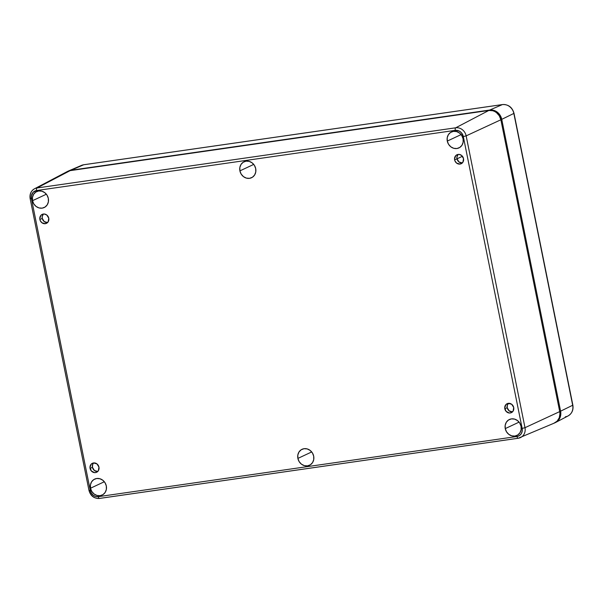 <?xml version="1.0" encoding="UTF-8"?>
<svg xmlns="http://www.w3.org/2000/svg" width="603" height="603" viewBox="0 0 603 603"><rect width="100%" height="100%" fill="white"/><g stroke="black" fill="none" stroke-linecap="round" stroke-linejoin="round"><path stroke-width="0.9" d="M297.882 458.416L311.706 451.941L297.882 458.416L297.822 455.046L298.975 452.016L301.161 449.785L304.048 448.7L307.206 448.918L310.146 450.411L312.422 452.951L313.681 456.147A8.819 7.914 64.5 0 1 309.723 465.169A8.819 7.914 64.5 0 1 297.882 458.416A8.819 7.914 64.5 0 1 302.141 449.25A8.819 7.914 64.5 0 1 313.681 456.147L313.741 459.516L312.595 462.546L310.402 464.777L307.515 465.863L304.357 465.644L301.417 464.152L299.148 461.619L297.882 458.416M239.904 170.883L253.727 164.408L239.904 170.883L239.843 167.513L240.996 164.483L243.182 162.252L246.077 161.167L249.227 161.385L252.167 162.878L254.443 165.41L255.702 168.614A8.819 7.914 64.5 0 1 251.745 177.636A8.819 7.914 64.5 0 1 239.904 170.883A8.819 7.914 64.5 0 1 244.17 161.717A8.819 7.914 64.5 0 1 255.702 168.614L255.762 171.983L254.617 175.013L252.423 177.244L249.536 178.33L246.378 178.111L243.446 176.619L241.17 174.079L239.904 170.883M90.51 488.226L104.327 481.744L90.51 488.226L90.442 484.85L91.596 481.82L93.782 479.596L96.676 478.503L99.834 478.722L102.766 480.214L105.043 482.754L106.309 485.95A8.819 7.914 64.5 0 1 102.352 494.973A8.819 7.914 64.5 0 1 90.51 488.226A8.819 7.914 64.5 0 1 94.769 479.053A8.819 7.914 64.5 0 1 106.309 485.95L106.369 489.327L105.216 492.357L103.03 494.581L100.136 495.674L96.985 495.455L94.045 493.963L91.769 491.422L90.51 488.226M505.254 428.612L519.077 422.13L505.254 428.612L505.193 425.236L506.347 422.206L508.533 419.982L511.427 418.889L514.585 419.108L517.517 420.6L519.794 423.14L521.06 426.336A8.819 7.914 64.5 0 1 517.103 435.366A8.819 7.914 64.5 0 1 505.254 428.612A8.819 7.914 64.5 0 1 509.52 419.439A8.819 7.914 64.5 0 1 521.06 426.336L521.12 429.713L519.967 432.743L517.781 434.967L514.887 436.059L511.736 435.841L508.796 434.348L506.52 431.808L505.254 428.612M447.283 141.079L461.107 134.597L447.283 141.079L447.222 137.703L448.368 134.673L450.562 132.449L453.448 131.356L456.607 131.575L459.546 133.067L461.815 135.607L463.081 138.803A8.819 7.914 64.5 0 1 459.124 147.825A8.819 7.914 64.5 0 1 447.283 141.079A8.819 7.914 64.5 0 1 451.541 131.906A8.819 7.914 64.5 0 1 463.081 138.803L463.142 142.18L461.988 145.21L459.803 147.434L456.908 148.526L453.757 148.308L450.818 146.815L448.542 144.275L447.283 141.079M32.532 200.693L46.356 194.211L32.532 200.693L32.472 197.317L33.617 194.287L35.811 192.063L38.698 190.97L41.856 191.189L44.795 192.681L47.064 195.221L48.33 198.417A8.819 7.914 64.5 0 1 44.373 207.44A8.819 7.914 64.5 0 1 32.532 200.693A8.819 7.914 64.5 0 1 36.791 191.52A8.819 7.914 64.5 0 1 48.33 198.417L48.391 201.794L47.238 204.824L45.052 207.048L42.157 208.141L39.007 207.922L36.067 206.43L33.791 203.889L32.532 200.693M93.608 462.991L92.651 464.498L92.44 467.287L90.066 468.418A4.96 4.447 64.5 0 1 92.38 463.3A4.96 4.447 64.5 0 1 98.96 467.137L98.342 470.739L96.337 472.39L94.603 472.639L91.362 470.988L89.968 467.461L91.234 464.114L93.54 462.946L96.97 463.911L98.96 467.137A4.96 4.447 64.5 0 1 96.646 472.255A4.96 4.447 64.5 0 1 90.066 468.418L92.44 467.287A4.96 4.447 -115.5 0 0 97.739 471.493M508.359 403.377L507.402 404.884L507.191 407.673L504.817 408.804A4.96 4.447 64.5 0 1 507.131 403.686A4.96 4.447 64.5 0 1 513.711 407.522L513.093 411.125L511.088 412.776L509.354 413.025L506.113 411.374L504.719 407.847L505.985 404.5L508.291 403.332L511.721 404.296L513.711 407.522A4.96 4.447 64.5 0 1 511.397 412.64A4.96 4.447 64.5 0 1 504.817 408.804L507.191 407.673A4.96 4.447 -115.5 0 0 512.49 411.879M458.167 154.466L456.968 156.863L457.006 158.762L454.632 159.893A4.96 4.447 64.5 0 1 456.938 154.775A4.96 4.447 64.5 0 1 463.519 158.612L462.908 162.215L460.051 164.084L456.622 163.119L454.903 160.82L454.526 158.936L455.793 155.597L457.255 154.639L458.989 154.391L461.529 155.386L463.519 158.612A4.96 4.447 64.5 0 1 461.205 163.73A4.96 4.447 64.5 0 1 454.632 159.893L457.006 158.762A4.96 4.447 -115.5 0 0 462.297 162.968M43.416 214.08L42.218 216.477L42.255 218.376L39.881 219.507A4.96 4.447 64.5 0 1 42.187 214.389A4.96 4.447 64.5 0 1 48.768 218.226L48.157 221.829L45.3 223.698L41.871 222.733L40.152 220.434L39.775 218.55L41.042 215.211L42.504 214.253L44.238 214.005L46.778 215L48.768 218.226A4.96 4.447 64.5 0 1 46.454 223.344A4.96 4.447 64.5 0 1 39.881 219.507L42.255 218.376A4.96 4.447 -115.5 0 0 47.547 222.582M553.886 423.261L557.119 421.15L559.252 417.796L559.946 413.718L559.712 411.6L500.867 119.771L499.292 115.776L496.45 112.603L494.679 111.48L492.772 110.733L488.829 110.462L70.129 170.641L67.197 171.599M518.09 438.26L99.601 498.41A2.201 0.935 -98.2 0 1 99.495 498.44A2.201 0.935 81.8 0 0 99.601 498.41A9.558 8.578 64.5 0 1 89.161 490.337L90.277 490.465L91.332 493.133L93.224 495.251L95.673 496.495L98.312 496.676L517.012 436.497L519.424 435.592L521.248 433.73L522.206 431.205L522.153 428.386L463.315 136.564L461.401 132.743L459.185 131.032L455.28 130.354L36.579 190.533L33.157 192.267L31.379 195.824L31.431 198.643L90.277 490.465L31.431 198.643A7.357 6.603 64.5 0 1 36.579 190.533A2.201 0.935 -98.2 0 1 37.009 187.978L455.71 127.798A9.558 8.578 64.5 0 1 466.149 135.871L524.994 427.693A9.558 8.578 64.5 0 1 520.261 437.68A9.558 8.578 64.5 0 1 518.301 438.23A2.201 0.935 -98.2 0 1 518.203 438.26A2.201 0.935 -98.2 0 1 517.012 436.497L98.312 496.676A7.357 6.603 64.5 0 1 90.277 490.465L88.995 490.48L30.15 198.658L31.431 198.643L30.323 198.515A9.558 8.578 64.5 0 1 34.507 188.784A9.558 8.578 64.5 0 1 37.009 187.978L70.129 170.641L37.009 187.978A9.558 8.578 -115.5 0 0 34.379 188.852M88.995 490.48C90.586 495.983 94.091 498.636 99.503 498.44A2.201 0.935 -98.2 0 1 98.312 496.676A2.201 0.935 81.8 0 0 99.503 498.44L518.203 438.26A2.201 0.935 81.8 0 0 518.301 438.23A9.558 8.578 -115.5 0 0 520.381 437.627A9.558 8.578 -115.5 0 0 524.994 427.693L522.153 428.386L524.994 427.693L466.149 135.871L463.315 136.564L466.149 135.871A9.558 8.578 -115.5 0 0 455.71 127.798A2.201 0.935 81.8 0 0 455.28 130.354A2.201 0.935 -98.2 0 1 455.71 127.798L37.009 187.978A2.201 0.935 81.8 0 0 36.579 190.533L455.28 130.354A7.357 6.603 64.5 0 1 463.315 136.564L522.153 428.386A7.357 6.603 64.5 0 1 517.012 436.497A2.201 0.935 81.8 0 0 518.196 438.26L554.255 423.11A11.02 9.889 -115.5 0 0 559.712 411.6L524.994 427.693L559.712 411.6L500.867 119.771L466.149 135.871L500.867 119.771A11.02 9.889 -115.5 0 0 488.829 110.462L455.71 127.798L488.829 110.462L70.129 170.641A11.02 9.889 -115.5 0 0 67.242 171.576L34.507 188.784C30.926 190.978 29.479 194.272 30.15 198.658M43.469 214.02A4.96 4.447 -115.5 0 0 42.255 218.376L44.245 221.603L47.667 222.567M462.411 156.252L457.021 158.838L462.411 156.252M458.22 154.406A4.96 4.447 -115.5 0 0 457.006 158.762L458.996 161.988L462.418 162.953M509.52 403.339L507.726 404.206L509.52 403.339M508.412 403.317A4.96 4.447 -115.5 0 0 507.191 407.673L509.181 410.899L512.61 411.864M93.661 462.931A4.96 4.447 -115.5 0 0 92.44 467.287L94.43 470.513L97.859 471.478M555.77 422.394L568.101 415.912A10.47 9.399 -115.5 0 0 572.677 405.261L560.594 411.178A11.02 9.889 64.5 0 1 555.77 422.394A11.02 9.889 64.5 0 1 555.009 422.748M68.003 171.222A11.02 9.889 64.5 0 1 68.757 170.86A11.02 9.889 64.5 0 1 71.011 170.227L83.696 164.77A10.47 9.399 -115.5 0 0 81.556 165.373L83.802 164.74A2.201 0.935 81.8 0 0 83.696 164.77L71.011 170.227L489.711 110.04L502.397 104.59L83.696 164.77A2.201 0.935 -98.2 0 1 83.809 164.74A2.201 0.935 81.8 0 1 83.907 164.74M67.393 171.584L71.011 170.227L489.711 110.04A11.02 9.889 64.5 0 1 501.749 119.349L513.839 113.432A10.47 9.399 -115.5 0 0 502.397 104.59L489.711 110.04L493.653 110.319L497.324 112.181L500.166 115.354L501.749 119.349L560.594 411.178L572.677 405.261L513.839 113.432L501.749 119.349L560.594 411.178L560.669 415.392L559.23 419.183L558.001 420.728L554.768 422.846M81.428 165.426A10.47 9.399 64.5 0 1 83.696 164.77L502.397 104.59A2.201 0.935 -98.2 0 1 502.503 104.56L83.802 164.74M502.51 104.56A2.201 0.935 81.8 0 0 502.397 104.59A10.47 9.399 64.5 0 1 513.839 113.432L572.677 405.261A10.47 9.399 64.5 0 1 568.23 415.844A10.47 9.399 64.5 0 1 565.35 416.801M68.757 170.86L81.556 165.373M502.503 104.56C508.427 104.342 512.256 107.259 514.005 113.289L572.85 405.11C573.589 409.919 572.006 413.515 568.101 415.912"/></g></svg>
